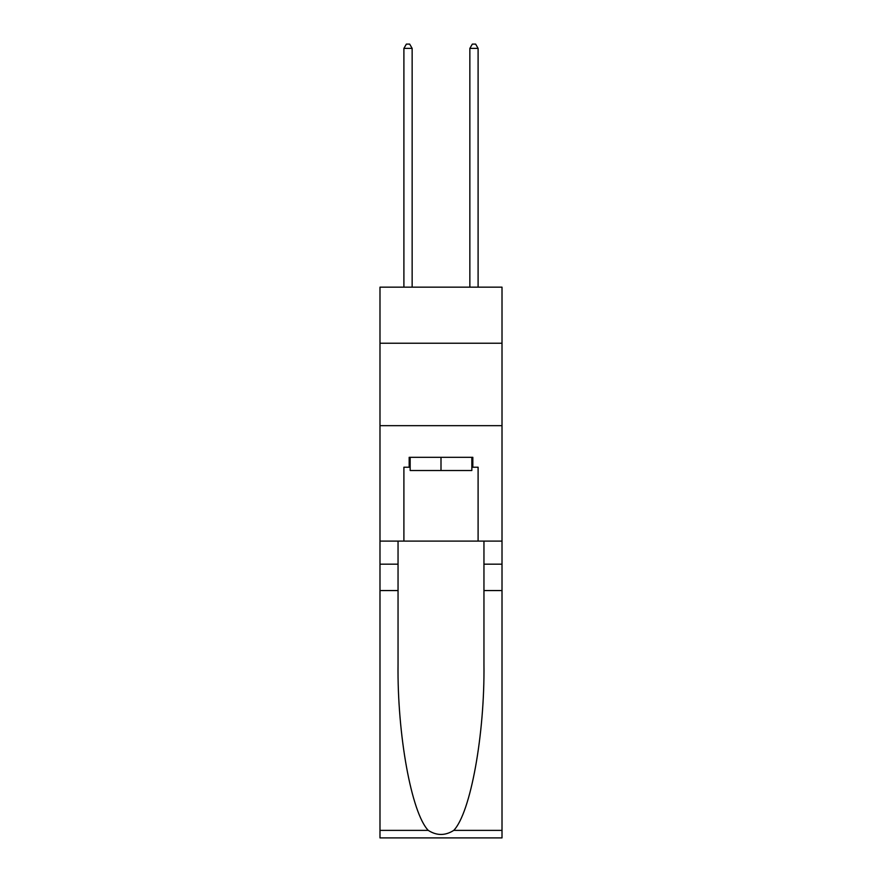 <?xml version="1.0" encoding="UTF-8"?>
<svg xmlns="http://www.w3.org/2000/svg" width="882" height="882" viewBox="0 0 882 882"><rect width="100%" height="100%" fill="white"/><g stroke="black" fill="none" stroke-linecap="round" stroke-linejoin="round"><path stroke-width="1.32" d="M502.012 343.219L502.012 287.157L379.988 287.157L379.988 343.219L502.012 343.219L502.012 541.096L478.099 541.096L478.099 467.217L472.829 467.217L472.829 457.328L409.171 457.328L409.171 467.217L410.163 467.217M379.988 590.554L398.047 590.554L398.047 664.091C397.165 734.375 411.431 812.895 428.244 830.381C436.744 835.805 445.245 835.805 453.756 830.381L502.012 830.381L502.012 837.9L379.988 837.9L379.988 343.219M471.837 457.328L471.837 470.514L410.163 470.514L410.163 457.328M441 457.328L441 470.514M453.756 830.381C470.569 812.895 484.835 734.375 483.953 664.091L483.953 541.096M483.953 590.554L502.012 590.554L502.012 541.096M398.047 541.096L398.047 590.554M502.012 830.381L502.012 590.554M379.988 541.096L403.901 541.096L403.901 467.217L409.171 467.217M379.988 425.664L502.012 425.664M403.901 541.096L478.099 541.096M471.837 467.217L472.829 467.217M412.148 287.157L412.148 48.389L403.901 48.389L403.901 287.157M403.901 48.389L406.37 44.1L409.667 44.1L412.148 48.389M478.099 287.157L478.099 48.389L469.852 48.389L469.852 287.157M469.852 48.389L472.333 44.1L475.63 44.1L478.099 48.389M483.953 564.171L502.012 564.171M398.047 564.171L379.988 564.171M379.988 830.381L428.244 830.381"/></g></svg>
